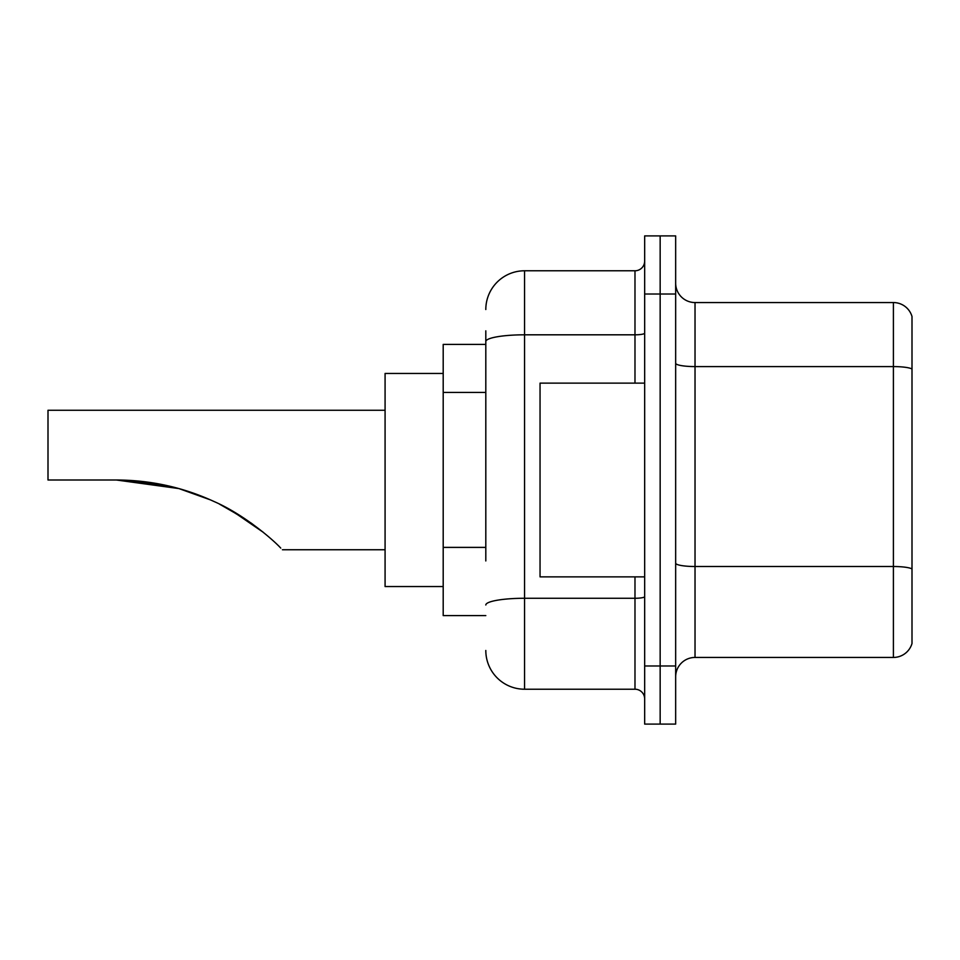 <?xml version="1.0" encoding="UTF-8"?>
<svg xmlns="http://www.w3.org/2000/svg" width="960" height="960" viewBox="0 0 960 960"><rect width="100%" height="100%" fill="white"/><g stroke="black" fill="none" stroke-linecap="round" stroke-linejoin="round"><path stroke-width="1.44" d="M485.808 378.864L485.808 330.84L485.808 344.4L443.196 344.4L443.196 615.6L485.808 615.6M485.808 560.952L485.808 330.84M644.664 665.976L644.664 724.092L660.156 724.092L660.156 665.976L660.156 724.092L675.66 724.092L675.66 665.976L660.156 665.976L660.156 294.024L660.156 665.976L644.664 665.976L644.664 294.024L660.156 294.024L660.156 235.908L660.156 294.024L675.66 294.024L675.66 665.976M675.66 294.024L675.66 235.908L644.664 235.908L644.664 294.024M485.808 309.528A38.748 38.748 0 0 1 524.556 270.78L524.556 689.22L634.98 689.22L634.98 576.864M524.556 270.78L634.98 270.78A9.684 9.684 0 0 0 644.664 261.096M644.664 698.904A9.684 9.684 0 0 0 634.98 689.22M524.556 689.22A38.748 38.748 0 0 1 485.808 650.472M675.66 676.824A19.368 19.368 0 0 1 695.028 657.444L893.4 657.444L893.4 302.556L695.028 302.556A19.368 19.368 0 0 1 675.66 283.176A19.368 19.368 0 0 0 695.028 302.556L695.028 657.444M912 316.5A19.368 19.368 0 0 0 893.4 302.556A19.368 19.368 0 0 1 912 316.5L912 643.5A19.368 19.368 0 0 1 893.4 657.444M912 369.276L912 568.932A19.368 3.36 180 0 0 893.4 566.508L695.028 566.508A19.368 3.36 -0 0 1 675.66 563.136M125.268 480.168L178.92 488.58L210.564 499.932M219.504 504.132L244.812 518.7M385.08 410.256L48 410.256L48 480L116.376 480C150.576 480.096 183.18 487.296 214.176 501.576C243.996 514.512 273.084 539.712 280.752 548.088C282.948 550.284 282.948 550.284 280.752 548.088M443.196 373.452L385.08 373.452L385.08 586.548L443.196 586.548M119.664 480.024L161.244 484.368M225.696 507.312L251.316 523.188L263.28 532.308L231.78 510.672M178.92 488.58L116.376 480M644.664 383.136L540.048 383.136L540.048 576.864L644.664 576.864M485.808 392.424L443.196 392.424M485.808 547.392L443.196 547.392M644.664 596.592A9.684 1.68 0 0 1 634.98 598.272L524.556 598.272A38.748 6.732 180 0 0 485.808 605.004M485.808 341.544A38.748 6.732 180 0 1 524.556 334.812L634.98 334.812L634.98 270.78M634.98 383.136L634.98 334.812A9.684 1.68 0 0 0 644.664 333.132M912 369A19.368 3.36 180 0 0 893.4 366.588L695.028 366.588A19.368 3.36 -0 0 1 675.66 363.216M282.408 549.744L385.08 549.744"/></g></svg>
